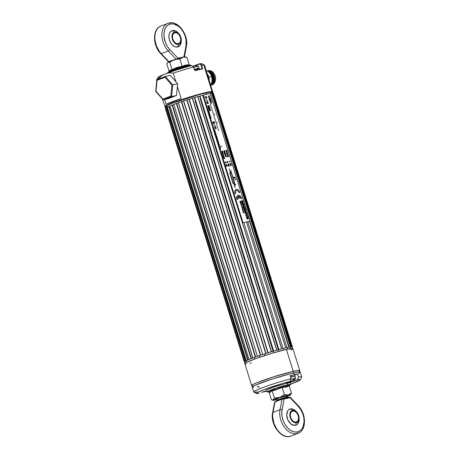 <?xml version="1.0" encoding="UTF-8"?>
<svg xmlns="http://www.w3.org/2000/svg" width="459" height="459" viewBox="0 0 459 459"><rect width="100%" height="100%" fill="white"/><g stroke="black" fill="none" stroke-linecap="round" stroke-linejoin="round"><path stroke-width="0.69" d="M213.2 93.613L212.712 92.041A24.901 1.825 162.7 0 0 206.24 92.775A24.901 1.825 162.7 0 0 179.911 100.475A24.901 1.825 162.7 0 0 165.16 106.849L165.653 108.427A24.901 1.825 -17.3 0 1 165.756 108.163A24.901 1.825 162.7 0 0 165.722 108.209L244.699 361.772L244.417 361.876L165.441 108.313L165.722 108.209L244.699 361.772A24.901 1.825 -17.3 0 1 244.922 361.549L244.922 361.543A24.901 1.825 162.7 0 0 244.699 361.772L244.406 361.881L165.429 108.318A25.188 1.847 162.7 0 0 165.378 108.513L244.354 362.076A25.188 1.847 -17.3 0 1 244.406 361.881A25.188 1.847 162.7 0 0 244.395 362.14A25.188 1.847 -17.3 0 1 244.354 362.076M244.71 361.594L244.71 361.594A25.188 1.847 -17.3 0 1 245.427 361.124L166.451 107.561L166.795 107.44L245.772 361.004A24.901 1.825 -17.3 0 1 246.414 360.665L246.414 360.665A24.901 1.825 162.7 0 0 245.772 361.004L245.445 361.118L166.468 107.555L245.427 361.124L166.451 107.561A25.188 1.847 162.7 0 0 165.716 108.037L244.693 361.6L165.716 108.037A25.188 1.847 162.7 0 1 166.451 107.561L166.795 107.44L245.772 361.004L245.427 361.124A25.188 1.847 162.7 0 0 244.693 361.6M246.276 360.682L246.265 360.682A25.188 1.847 -17.3 0 1 247.682 360.017L168.717 106.454L169.073 106.333L248.049 359.896A24.901 1.825 -17.3 0 1 249.088 359.449L249.088 359.449A24.901 1.825 162.7 0 0 248.049 359.896L247.694 360.017L168.705 106.454L247.682 360.017L168.705 106.454A25.188 1.847 162.7 0 0 167.288 107.119L246.276 360.682M203.211 95.197L202.706 95.323A24.901 1.825 -17.3 0 1 203.211 95.197A24.901 1.825 162.7 0 0 202.763 95.311L281.625 348.892L202.7 95.3A25.188 1.847 162.7 0 0 199.963 96.023L278.94 349.586L278.59 349.706L199.613 96.143A24.901 1.825 162.7 0 0 197.881 96.62L276.691 350.217L197.731 96.637A25.188 1.847 162.7 0 0 194.714 97.497L273.69 351.066L273.38 351.175L194.404 97.612A24.901 1.825 162.7 0 0 192.55 98.163L271.298 351.772L192.327 98.203A25.188 1.847 162.7 0 0 189.183 99.167L267.907 352.828L188.93 99.264A24.901 1.825 162.7 0 0 187.048 99.855L266.025 353.419L265.738 353.487L186.761 99.924A25.188 1.847 162.7 0 0 183.663 100.928L262.651 354.497L183.48 101.014A24.901 1.825 162.7 0 0 181.678 101.617L260.655 355.18L260.322 355.266L181.345 101.703A25.188 1.847 162.7 0 0 178.453 102.701L257.465 356.264L178.35 102.759A24.901 1.825 162.7 0 0 176.721 103.344L255.697 356.901L255.336 357.01L176.354 103.447A25.188 1.847 162.7 0 0 173.829 104.382L252.88 357.934L173.812 104.417A24.901 1.825 162.7 0 0 172.446 104.945L251.423 358.508L251.05 358.622L172.068 105.059A25.188 1.847 162.7 0 0 170.042 105.88L249.019 359.443A25.188 1.847 -17.3 0 1 251.044 358.622L172.079 105.059L172.446 104.945L251.423 358.508A24.901 1.825 -17.3 0 1 252.789 357.98L173.835 104.405A24.901 1.825 -17.3 0 0 172.085 105.082M288.849 347.279L249.593 221.249L288.849 347.279L285.71 347.916A24.901 1.825 -17.3 0 1 288.849 347.279L289.204 347.176L249.954 221.169L289.204 347.176L288.849 347.279M224.709 154.109L225.593 154.499L225.002 155.085L225.719 154.861L225.535 153.926L224.698 154.115L225.467 154.281L225.467 154.752M225.489 156.347L226.138 155.831L225.822 155.24L225.857 155.991L225.277 155.268L225.415 156.41L226.052 156.192M240.47 202.671L240.579 203.039L240.453 202.666M240.522 203.239L240.929 202.855L240.355 202.545L240.464 203.28L240.889 203.13M242.966 210.675L243 211.421L243.413 211.278L242.966 210.675M246.477 221.949L285.71 347.916L246.477 221.949M292.228 347.343L292.4 347.285A25.188 1.847 162.7 0 0 292.412 347.033A25.188 1.847 -17.3 0 1 292.452 347.09A25.188 1.847 -17.3 0 1 292.4 347.285L292.199 347.354M292.452 347.09L213.475 93.533A25.188 1.847 162.7 0 0 213.441 93.47L292.412 347.033L213.424 93.47L292.412 347.033L292.125 347.102A24.901 1.825 162.7 0 0 291.913 347.015L291.913 347.015A24.901 1.825 -17.3 0 1 292.125 347.102L213.171 93.538M211.656 93.458A24.901 1.825 162.7 0 1 212.115 93.424L291.092 346.987A24.901 1.825 162.7 0 0 290.455 347.038L290.455 347.038A24.901 1.825 -17.3 0 1 291.092 346.987L291.431 346.895A25.188 1.847 162.7 0 1 292.142 346.918L213.165 93.355A25.188 1.847 162.7 0 0 212.454 93.332L291.431 346.895A25.188 1.847 -17.3 0 1 292.142 346.918L213.165 93.355A25.188 1.847 162.7 0 0 212.454 93.332L291.419 346.901L212.454 93.332L291.419 346.901L291.092 346.987L212.115 93.424L212.442 93.338L212.115 93.424A24.901 1.825 162.7 0 0 211.656 93.458A24.901 1.825 -17.3 0 1 212.465 93.412M290.455 347.038L211.639 93.401A25.188 1.847 162.7 0 0 210.337 93.59A25.188 1.847 162.7 0 1 211.639 93.401L290.616 346.964A25.188 1.847 162.7 0 0 289.216 347.17A25.188 1.847 -17.3 0 1 290.616 346.964L290.461 347.027M249.971 221.163L289.204 347.176L249.971 221.163M202.689 95.329L281.734 348.874A24.901 1.825 -17.3 0 1 285.71 347.916L281.625 348.897L202.7 95.3A25.188 1.847 162.7 0 0 199.963 96.023L278.94 349.586A25.188 1.847 -17.3 0 1 281.677 348.863A25.188 1.847 162.7 0 0 278.94 349.586L199.958 96.023L278.934 349.586L278.59 349.706L199.613 96.143L199.958 96.023L199.613 96.143A24.901 1.825 162.7 0 0 197.881 96.62L276.857 350.183A24.901 1.825 -17.3 0 1 278.59 349.706A24.901 1.825 162.7 0 0 276.857 350.183L197.737 96.654A25.188 1.847 162.7 0 0 194.714 97.497L273.69 351.06A25.188 1.847 -17.3 0 1 276.708 350.2A25.188 1.847 162.7 0 0 273.69 351.06L194.714 97.503L273.69 351.066L273.38 351.175L194.404 97.612L194.714 97.503L194.404 97.612A24.901 1.825 162.7 0 0 192.55 98.163L271.527 351.726A24.901 1.825 -17.3 0 1 273.38 351.175A24.901 1.825 162.7 0 0 271.527 351.726L192.327 98.203A25.188 1.847 162.7 0 0 189.183 99.167L268.159 352.73A25.188 1.847 -17.3 0 1 271.303 351.766L271.303 351.766A25.188 1.847 162.7 0 0 268.159 352.73L188.93 99.264A24.901 1.825 162.7 0 0 187.048 99.855L266.025 353.419A24.901 1.825 -17.3 0 1 267.907 352.828A24.901 1.825 162.7 0 0 266.025 353.419L265.738 353.487L186.761 99.924L187.048 99.855L186.761 99.924L265.738 353.487L186.761 99.924A25.188 1.847 162.7 0 0 183.663 100.928L262.64 354.491A25.188 1.847 -17.3 0 1 265.738 353.487L265.738 353.487A25.188 1.847 162.7 0 0 262.64 354.491L183.669 100.94A24.901 1.825 -17.3 0 0 181.351 101.726M194.719 97.52A24.901 1.825 -17.3 0 0 192.332 98.226L192.321 98.209M260.655 355.18A24.901 1.825 -17.3 0 1 262.456 354.577A24.901 1.825 162.7 0 0 260.655 355.18L260.322 355.266L181.339 101.703L181.678 101.617L260.655 355.18M183.675 100.934L183.48 101.014A24.901 1.825 162.7 0 0 181.678 101.617L181.345 101.703L260.322 355.266L181.339 101.703A25.188 1.847 162.7 0 0 178.453 102.701L257.43 356.264A25.188 1.847 -17.3 0 1 260.316 355.266L260.316 355.266A25.188 1.847 162.7 0 0 257.43 356.264L178.459 102.718A24.901 1.825 -17.3 0 0 176.371 103.47M255.697 356.901A24.901 1.825 -17.3 0 1 257.327 356.322A24.901 1.825 162.7 0 0 255.697 356.901L255.336 357.01L176.359 103.447L176.721 103.344L255.697 356.901M178.476 102.707L178.35 102.759A24.901 1.825 162.7 0 0 176.721 103.344L176.354 103.447L255.336 357.01L176.354 103.447A25.188 1.847 162.7 0 0 173.829 104.382L252.806 357.945A25.188 1.847 -17.3 0 1 255.33 357.01A25.188 1.847 162.7 0 0 252.806 357.945L252.789 357.98A24.901 1.825 162.7 0 0 251.423 358.508L251.044 358.622L172.068 105.059L251.044 358.622A25.188 1.847 162.7 0 0 249.019 359.443L170.042 105.88A25.188 1.847 162.7 0 1 172.068 105.059L172.446 104.945A24.901 1.825 162.7 0 1 173.812 104.417L173.875 104.388M170.054 105.914A24.901 1.825 162.7 0 0 169.073 106.333L248.049 359.896L247.682 360.017A25.188 1.847 162.7 0 0 246.265 360.682L167.288 107.119A25.188 1.847 162.7 0 1 168.705 106.454L169.073 106.333A24.901 1.825 162.7 0 1 170.054 105.914A24.901 1.825 -17.3 0 0 168.728 106.488M167.305 107.171A24.901 1.825 162.7 0 0 166.795 107.44A24.901 1.825 162.7 0 1 167.305 107.171A24.901 1.825 -17.3 0 0 166.485 107.618M165.756 108.163A24.901 1.825 162.7 0 0 165.722 108.209L165.429 108.318A25.188 1.847 162.7 0 0 165.418 108.576M292.67 348.754L292.176 347.176A24.901 1.825 162.7 0 0 290.054 347.09L290.53 348.616L290.054 347.09A24.901 1.825 162.7 0 0 263.105 354.365A24.901 1.825 162.7 0 0 244.63 361.99L245.117 363.562M212.66 91.966L206.24 92.775L206.728 94.347L206.24 92.775L196.509 95.288L172.624 103.103L200.199 94.273L211.96 91.84L210.526 93.561M186.773 99.947A24.901 1.825 -17.3 0 1 189.188 99.184M197.743 96.66A24.901 1.825 -17.3 0 1 199.963 96.046M292.894 348.599L286.399 349.414A25.188 1.847 162.7 0 0 259.765 357.2A25.188 1.847 162.7 0 0 244.842 363.648L251.675 385.583A25.188 1.847 -17.3 0 1 266.593 379.128A25.188 1.847 -17.3 0 1 293.232 371.342L286.399 349.414L271.957 353.292L256.128 358.479L246.087 362.604L244.894 363.723L246.408 363.809M252.031 385.761A25.188 1.847 -17.3 0 1 251.675 385.583M249.857 363.235L251.389 362.903M290.84 350.16L292.756 349.018M299.773 370.597L292.945 348.668A25.188 1.847 162.7 0 0 286.399 349.414L293.232 371.342A25.188 1.847 -17.3 0 1 299.773 370.597A25.188 1.847 -17.3 0 1 299.584 370.952L299.727 370.528L298.941 370.396L293.232 371.342L274.075 376.673L256.128 383.036L252.278 384.917L251.681 385.48L252.507 385.784M299.17 371.262L299.584 370.947M167.822 106.861L166.083 105.995L172.624 103.103L172.01 101.778A25.188 1.847 162.7 0 0 166.083 104.319L181.139 98.519L177.375 86.441L181.139 98.519A25.188 1.847 162.7 0 0 172.01 101.778L172.349 102.873A25.188 1.847 -17.3 0 1 198.133 94.514A25.188 1.847 -17.3 0 1 212.901 91.68L207.554 92.161L194.037 95.679L172.349 102.873L172.624 103.103L165.756 106.195L165.211 106.924L166.703 107.004M173.238 73.159L175.935 81.811L173.238 73.159A25.188 1.847 -17.3 0 1 193.589 67.071A25.188 1.847 162.7 0 0 173.238 73.159L170.398 72.866L173.238 73.159M194.57 70.227L193.589 67.071L194.57 70.227L195.218 70.652L194.57 70.227M212.758 92.19L204.662 65.23A25.188 1.847 162.7 0 0 201.599 65.276L202.465 69.022A25.188 1.847 162.7 0 0 195.218 70.652A25.188 1.847 -17.3 0 1 202.465 69.022L202.144 68.833A24.901 1.825 162.7 0 0 195.052 70.428M211.926 91.266L204.031 65.907A25.188 1.847 -17.3 0 0 204.559 65.115A25.188 1.847 -17.3 0 0 201.599 65.276L202.58 68.425L200.749 69.097L202.58 68.425L202.465 69.022L194.977 70.445L202.184 68.827M159.284 77.669L158.051 77.301L159.462 76.372L167.598 73.033A23.03 1.687 162.7 0 1 191.455 65.597L193.618 66.836L191.455 65.597L176.308 70.055L162.549 74.978L158.189 78.959A25.188 1.847 162.7 0 0 157.162 79.545A25.188 1.847 -17.3 0 1 158.189 78.959L162.549 74.978A23.03 1.687 162.7 0 0 158.005 77.376L156.588 80.061A25.188 1.847 -17.3 0 1 156.812 79.809A25.188 1.847 162.7 0 0 156.559 80.21L156.72 80.727M201.088 64.616L201.926 63.973L201.69 63.658L199.344 63.853M196.039 65.098L196.934 64.765A6.047 0.442 -17.3 0 1 192.694 66.199M167.598 73.033L170.398 72.866L167.598 73.033M166.083 104.319L164.592 99.523L166.083 104.319M196.831 65.08L197.06 65.809L196.917 64.771L199.372 63.904L201.065 65.063L202.172 68.81L201.065 65.063L201.484 65.258L199.533 64.036L196.831 65.08A5.76 0.419 162.7 0 1 195.178 65.677M193.675 67.014L194.668 70.353M194.599 70.216L193.618 67.066M194.61 70.25L194.995 70.439L194.696 70.204M210.629 93.51L212.523 92.385M172.349 102.873L167.237 105.013L164.798 106.66A25.188 1.847 -17.3 0 1 172.349 102.873M199.355 63.83L196.917 64.765L199.361 63.824M204.559 65.115L201.862 63.715A23.03 1.687 162.7 0 0 199.378 63.824M210.715 85.219L211.656 85.007A7.338 5.439 -102.6 0 0 212.23 84.835L211.283 85.041A7.338 5.439 77.4 0 1 210.876 85.179L212.236 84.525L213.751 82.775L214.56 80.302L214.537 77.491L213.687 74.76L212.138 72.533L210.13 71.151L207.623 70.864A7.338 5.439 77.4 0 1 214.342 76.555A7.338 5.439 77.4 0 1 211.283 85.041L212.23 84.835A7.338 5.439 -102.6 0 0 215.265 76.263A7.338 5.439 -102.6 0 0 208.443 70.68L207.502 70.893M207.875 70.852L211.077 70.938L213.085 72.321L214.628 74.547L215.478 77.278L215.501 80.09L214.697 82.563L213.183 84.313L211.192 85.081M211.559 76.584A8.635 6.403 -102.6 0 0 206.326 70.577A8.635 6.403 77.4 0 1 211.559 76.584A8.635 6.403 77.4 0 1 210.767 84.817A8.635 6.403 -102.6 0 0 211.559 76.584L208.828 77.198L211.559 76.584M207.348 71.013A7.487 5.548 77.4 0 1 212.81 76.423L212.236 76.584A7.195 5.336 -102.6 0 0 208.598 71.879A7.195 5.336 77.4 0 1 212.236 76.584L212.689 76.458A7.447 5.519 -102.6 0 0 207.52 71.111A7.447 5.519 77.4 0 1 212.689 76.458L212.81 76.423A7.487 5.548 -102.6 0 0 208.656 71.357M210.956 85.122A7.487 5.548 77.4 0 1 210.87 85.167A7.487 5.548 -102.6 0 0 213.378 76.297A7.487 5.548 77.4 0 1 210.956 85.122L211.794 84.645A7.195 5.336 -102.6 0 0 214.118 76.16L213.378 76.297A7.487 5.548 -102.6 0 0 207.078 70.875A7.487 5.548 77.4 0 1 207.761 70.875A7.487 5.548 77.4 0 1 213.378 76.297L214.118 76.16A7.195 5.336 -102.6 0 0 208.719 70.944L207.761 70.875M210.526 85.167A7.487 5.548 -102.6 0 0 212.81 76.423A7.487 5.548 77.4 0 1 210.813 84.978M212.689 76.458A7.447 5.519 77.4 0 1 210.79 84.898A7.447 5.519 -102.6 0 0 212.689 76.458M212.236 76.584A7.195 5.336 77.4 0 1 211.283 83.854A7.195 5.336 -102.6 0 0 212.236 76.584M209.178 79.734L209.241 79.074A12.955 9.599 -102.6 0 0 207.801 74.45L208.684 76.699L209.178 79.734M168.023 98.754L176.526 95.478L171.609 96.579L176.526 95.478L177.633 83.75L172.716 84.852L171.609 96.579L163.106 99.855L168.023 98.754L163.106 99.855L155.71 91.404L163.106 99.855L162.911 99.121L156.02 91.243L155.71 91.404L156.823 79.677L157.053 80.314L164.976 77.261L165.326 76.401L156.823 79.677L155.71 91.404L156.02 91.243L157.053 80.314L164.976 77.261L171.867 85.139L172.716 84.852L165.326 76.401L164.976 77.261L171.867 85.139L170.834 96.069L162.911 99.121L163.106 99.855L171.609 96.579L170.834 96.069L171.609 96.579L172.716 84.852L171.867 85.139L170.834 96.069L162.911 99.121L156.02 91.243L156.823 79.677L165.326 76.401L170.237 75.299L165.326 76.401L172.716 84.852L177.633 83.75L170.237 75.299M174.236 96.189L168.218 98.45M280.839 387.344L282.078 386.685L285.951 386.398L287.409 384.871A12.295 0.901 162.7 0 0 273.329 389.048A12.295 0.901 162.7 0 0 267.419 391.917L268.331 391.005L274.998 388.469L287.409 384.871A0.889 0.66 -102.6 0 0 286.686 383.305A0.889 0.66 77.4 0 1 287.409 384.871L290.415 384.757A12.295 0.901 162.7 0 0 287.409 384.871L285.951 386.398L289.526 385.015L289.216 385.87L282.142 387.459L272.101 390.758L271.521 390.161L276.972 388.962L280.839 387.344M268.498 391.963L270.156 391.59L271.516 390.156C275.262 389.708 278.785 388.555 282.078 386.685L282.142 387.459L282.078 386.69L285.951 386.398L289.526 385.015L289.199 385.468M274.327 400.116L275.262 399.99A9.358 0.683 -17.3 0 1 272.887 400.317A9.358 0.683 -17.3 0 1 273.208 399.927L279.709 397.425L288.269 394.981A9.358 0.683 -17.3 0 1 290.679 394.774A9.358 0.683 -17.3 0 1 290.323 395.038L291.465 393.088L288.269 394.981L284.385 394.677L279.709 397.425L274.344 397.976L273.208 399.927A9.358 0.683 -17.3 0 1 279.709 397.425A9.358 0.683 -17.3 0 1 288.269 394.981L284.385 394.677L282.142 387.459L274.717 390.282L272.101 390.758L271.521 390.161C270.735 391.452 269.697 392.055 268.4 391.957L268.871 391.957M270.317 391.458L267.419 391.917C266.484 391.877 266.168 391.338 266.484 390.299C265.841 390.156 268.561 388.985 274.66 386.788L286.755 383.288C291.901 382.232 290.025 383.179 290.886 383.46L290.415 384.757L289.187 385.675M276.146 399.709L275.262 399.99A9.358 0.683 -17.3 0 0 276.427 399.714L272.835 400.231L274.344 397.976L272.101 390.758L274.344 397.976L279.709 397.425L284.385 394.677L282.142 387.459L285.825 387.138L289.216 385.87L289.233 385.422M290.989 394.298L291.465 393.088L289.216 385.87L291.465 393.088L288.269 394.981L290.461 394.625L289.922 395.182L290.323 395.038A9.358 0.683 -17.3 0 1 287.42 396.289M288.499 394.797L289.004 395.038L288.499 394.797M271.883 399.927L271.384 399.686L269.135 392.474L271.384 399.686L272.353 400.064M273.208 399.927L272.801 400.07L273.208 399.927M272.382 399.944L273.363 400.093M290.685 394.74L286.995 396.45M287.259 395.796L280.851 397.333L276.341 399.238M277.104 399.164L277.764 399.026M272.101 390.758L269.984 392.393L269.135 392.474L268.647 392.003L269.135 392.474L272.101 390.758M287.288 386.771L286.852 386.822M279.175 400.099L277.775 400.495M280.317 399.686L279.72 399.887M277.397 400.5L276.863 400.46A5.76 0.419 -17.3 0 1 276.645 400.414A5.76 0.419 -17.3 0 1 276.794 400.259L278.114 400.116A0.717 0.534 -100.7 0 1 278.102 400.569L277.219 400.879A0.717 0.62 87 0 0 277.391 400.191L281.206 398.561A5.76 0.419 -17.3 0 1 283.972 397.724L286.204 397.345L285.768 395.945L286.204 397.345L287.432 396.943A5.76 0.419 -17.3 0 1 287.644 396.989A5.76 0.419 -17.3 0 1 287.5 397.15L287.03 397.632M278.929 399.8L279.852 399.244L279.99 399.812L279.015 400.219A0.717 0.413 60.4 0 0 278.929 399.8M292.503 410.369A10.798 8.004 -102.6 0 0 290.358 408.894A8.635 5.766 68.9 0 0 287.265 418.384A8.635 5.766 68.9 0 0 295.481 425.338A10.798 8.004 -102.6 0 0 296.342 422.705A6.478 4.32 -111.1 0 1 290.18 417.489A6.478 4.32 -111.1 0 1 292.503 410.369L291.023 411.207L290.065 412.853L289.767 415.056L290.18 417.489L291.236 419.778L292.779 421.574L294.575 422.601L296.342 422.705L297.822 421.873L298.78 420.226L299.079 418.017L298.666 415.584L297.61 413.301L296.066 411.505L294.271 410.478L292.503 410.369A6.478 4.32 -111.1 0 1 298.666 415.584A6.478 4.32 -111.1 0 1 296.342 422.705A10.798 8.004 77.4 0 1 295.481 425.338A8.635 5.766 68.9 0 0 298.838 421.695C299.905 416.715 298.367 412.733 294.236 409.755A8.635 5.766 68.9 0 0 290.358 408.894A10.798 8.004 77.4 0 1 292.503 410.369M292.716 411.057L292.01 411.327L292.716 411.057A5.76 3.844 -111.1 0 1 298.103 415.424A5.76 3.844 -111.1 0 1 296.491 421.913A5.76 3.844 -111.1 0 1 296.13 422.022A5.76 3.844 -111.1 0 1 290.742 417.656A5.76 3.844 -111.1 0 1 292.354 411.166A5.76 3.844 -111.1 0 1 292.716 411.057L294.288 411.149L295.883 412.062L297.254 413.657L298.195 415.693L298.562 417.856L298.298 419.819L297.443 421.282L296.13 422.022L294.558 421.93L292.962 421.012L291.591 419.417L290.65 417.386L290.283 415.223L290.547 413.261L291.402 411.798L292.716 411.057M298.23 406.278A16.983 11.337 -111.1 0 0 297.702 405.699A1.44 0.562 136.5 0 1 298.258 405.71A1.44 0.562 136.5 0 1 298.212 406.313A15.543 10.373 -111.1 0 1 304.093 421.626A15.543 10.373 -111.1 0 1 297.53 431.919A1.44 1.067 77.4 0 1 296.962 433.675A16.983 11.337 -111.1 0 1 284.178 426.91A16.983 11.337 -111.1 0 1 280.024 409.669A16.983 11.337 68.9 0 0 284.178 426.91A16.983 11.337 68.9 0 0 296.962 433.675A1.44 1.067 -102.6 0 0 297.53 431.919A15.543 10.373 -111.1 0 1 285.837 425.728A15.543 10.373 -111.1 0 1 282.033 409.944A1.44 0.729 -169.2 0 0 280.024 409.669A1.44 0.729 10.8 0 1 282.033 409.944L284.127 399.003A0.717 0.534 -102.6 0 0 283.415 398.51L282.319 398.837A0.717 0.482 68.9 0 0 282.033 399.187L284.127 399.003L282.033 399.187L280.024 409.669L273.019 412.366A16.983 11.337 68.9 0 0 277.655 430.255A16.983 11.337 68.9 0 0 291.029 436.05C281.642 440.192 269.886 424.38 272.617 412.756A1.44 0.729 10.8 0 1 273.019 412.366A1.44 0.729 -169.2 0 0 272.612 412.761L274.643 402.176L275.274 401.545A0.717 0.482 -111.1 0 1 275.32 401.533A0.717 0.482 68.9 0 0 275.027 401.883A0.717 0.482 -111.1 0 1 275.274 401.545L276.444 401.091M298.258 405.71L290.317 397.339L290.019 397.678L298.212 406.313L290.019 397.678L284.127 399.003L281.786 411.838L281.946 415.883L282.945 420.025L284.706 423.944L287.104 427.34L289.945 429.951L293.014 431.575L296.078 432.091L298.901 431.46L301.259 429.727L302.986 427.025L304.093 421.626L303.772 417.535L302.613 413.416L300.714 409.571L298.212 406.313A1.44 0.562 -43.5 0 0 298.258 405.71C306.377 413.72 306.778 430.393 298.029 433.353A16.983 11.337 -111.1 0 1 296.962 433.675A16.983 11.337 68.9 0 0 298.241 433.267M291.236 435.964A16.983 11.337 -111.1 0 1 277.752 430.387A16.983 11.337 -111.1 0 1 273.019 412.366L274.729 402.05M275.125 402.468L275.027 401.883L277.144 401.068A0.717 0.482 -111.1 0 1 277.219 400.879L276.421 401.103M276.834 429.194L273.943 423.496L272.755 417.3M298.849 421.643L297.455 424.231L296.537 424.936L294.328 425.43L290.731 423.829L287.873 419.968L286.714 415.143L287.65 410.983L288.39 410.007L290.358 408.894L292.722 409.032L294.282 409.784M295.108 410.403L296.204 411.494M299.13 419.09L299.05 420.628M276.335 401.143L275.32 401.533L276.335 401.143M279.99 399.812A0.717 0.482 68.9 0 0 279.915 400.001L282.033 399.187L280.024 409.669L273.019 412.366L275.027 401.883L282.033 399.187A0.717 0.482 -111.1 0 1 282.319 398.837L283.415 398.51A0.717 0.534 77.4 0 1 284.127 399.003L290.019 397.678A0.717 0.534 -102.6 0 0 289.308 397.184L283.53 398.481M282.233 398.865L280.128 399.737M285.016 398.148L284.414 398.286M289.858 397.431L290.019 397.678A0.717 0.534 77.4 0 0 289.308 397.184L287.942 397.494M170.214 70.715L171.913 70.365L169.922 70.915L167.908 72.424A12.295 0.901 -17.3 0 1 176.124 69.143A12.295 0.901 -17.3 0 1 188.006 65.723L186.01 65.528L182.475 66.894L178.373 67.691L171.918 70.365C175.229 68.5 178.746 67.341 182.475 66.894L186.01 65.528L188.006 65.723L167.908 72.424L167.397 73.113M168.344 72.763A12.295 0.901 -17.3 0 1 167.908 72.424M188.655 66.348A0.889 0.66 -102.6 0 0 188.006 65.723A0.889 0.66 77.4 0 1 188.655 66.348M173.238 60.135L174.5 59.636A9.358 0.683 162.7 0 0 168 62.143L169.819 62.384L173.238 60.135L169.819 62.384L168 62.143L167.076 63.434L166.858 64.094L169.107 71.306L172.068 69.596L172.027 70.216L172.068 69.596L182.108 66.297L182.378 66.813L182.108 66.297L189.188 64.708L189.67 65.178L189.188 64.708L186.939 57.495L186.434 57.255L185.958 57.117L186.939 57.495L189.188 64.708L185.499 65.035L182.108 66.297L179.859 59.085L175.82 59.286L173.238 60.135M185.516 57.111L185.115 57.255L185.516 57.111M185.941 57.237L186.939 57.495L185.941 57.237M183.99 57.065L184.948 57.088L183.99 57.065M185.115 57.255L185.447 56.87A9.358 0.683 162.7 0 0 183.061 57.191L179.859 59.085L182.108 66.297L176.939 67.473L172.068 69.596L169.819 62.384L172.068 69.596L170.438 69.98L169.107 71.306L166.858 64.094L167.621 62.458M191.822 65.648L190.904 65.264L188.006 65.723A12.295 0.901 -17.3 0 1 190.904 65.264L189.894 65.224M186.956 65.356L189.923 65.224L186.956 65.356M172.056 70.147L171.305 70.37M178.505 59.033L179.859 59.085L183.061 57.191A9.358 0.683 162.7 0 0 174.5 59.636L178.505 59.033M186.417 57.243L184.908 56.853L181.248 57.633L168 62.143A9.358 0.683 162.7 0 0 167.644 62.407L167.472 62.654M171.54 61.07L172.079 60.829M167.34 62.872L167.644 62.435M174.873 32.715A5.76 3.844 -111.1 0 1 180.267 37.081A5.76 3.844 -111.1 0 1 178.654 43.571A5.76 3.844 -111.1 0 1 178.287 43.68L176.715 43.582L175.12 42.67L173.749 41.075L172.808 39.044L172.446 36.881L172.704 34.918L173.559 33.455L174.873 32.715L176.445 32.807L178.04 33.719L179.412 35.314L180.353 37.351L180.72 39.514L180.456 41.476L179.601 42.939L178.287 43.68A5.76 3.844 -111.1 0 1 172.9 39.313A5.76 3.844 -111.1 0 1 174.512 32.824A5.76 3.844 -111.1 0 1 174.873 32.715L174.168 32.985L174.873 32.715M181.007 43.301L179.612 45.883L177.644 46.996A10.798 8.004 -102.6 0 0 178.505 44.362A10.798 8.004 77.4 0 1 177.644 46.996A8.635 5.766 68.9 0 0 180.995 43.347C182.062 38.367 180.53 34.391 176.394 31.413A8.635 5.766 68.9 0 0 172.521 30.552A10.798 8.004 77.4 0 1 174.661 32.027A6.478 4.32 -111.1 0 1 180.823 37.242A6.478 4.32 -111.1 0 1 178.505 44.362A6.478 4.32 -111.1 0 1 172.337 39.147A6.478 4.32 -111.1 0 1 174.661 32.027A10.798 8.004 -102.6 0 0 172.521 30.552L174.879 30.69L176.44 31.441M168.683 62.022L160.742 53.651C152.623 45.636 152.222 28.969 160.971 26.008A16.983 11.337 68.9 0 0 154.867 37.701A16.983 11.337 68.9 0 0 161.298 53.663A1.44 0.562 136.5 0 1 160.742 53.651A1.44 0.562 -43.5 0 0 161.298 53.663L168.918 61.69L161.298 53.663L168.298 50.96A16.983 11.337 -111.1 0 1 161.866 35.004A16.983 11.337 -111.1 0 1 167.971 23.311A16.983 11.337 -111.1 0 1 169.044 22.984A16.983 11.337 68.9 0 0 167.764 23.398A16.983 11.337 68.9 0 0 161.872 35.165A16.983 11.337 68.9 0 0 168.298 50.96A1.44 0.562 -43.5 0 0 169.79 49.578A15.543 10.373 -111.1 0 1 163.909 34.264A15.543 10.373 -111.1 0 1 170.473 23.971A1.44 1.067 -102.6 0 0 169.164 22.95A1.44 1.067 -102.6 0 0 169.044 22.984A1.44 1.067 77.4 0 1 169.164 22.95A1.44 1.067 77.4 0 1 170.473 23.971A15.543 10.373 -111.1 0 1 182.166 30.162A15.543 10.373 -111.1 0 1 185.97 45.946A1.44 0.729 10.8 0 1 186.388 46.6A1.44 0.729 10.8 0 1 185.981 46.996M160.971 26.008L169.153 22.95C178.459 20.391 188.936 35.567 186.383 46.6A1.44 0.729 -169.2 0 0 185.97 45.946L183.875 56.887L184.22 56.996M176.595 59.033L177.983 58.213L169.79 49.578A1.44 0.562 136.5 0 1 168.298 50.96L161.298 53.663A16.983 11.337 -111.1 0 1 154.867 37.862A16.983 11.337 -111.1 0 1 160.759 26.094M168.298 50.96L176.055 59.136L168.298 50.96M169.79 49.578L177.983 58.213L183.875 56.887L185.97 45.946L186.061 40.008L185.057 35.865L183.296 31.946L180.898 28.55L178.058 25.939L173.439 23.914L170.473 23.971L167.856 25.165L166.743 26.163L165.022 28.865L164.07 32.325L163.966 36.284L165.389 42.475L167.288 46.319L169.79 49.578M177.272 32.061L178.362 33.151M181.288 40.748L181.207 42.285M177.644 46.996L175.281 46.858L172.894 45.487L170.834 43.094L169.423 40.042L168.872 36.8L169.268 33.857L170.547 31.66L172.521 30.552A8.635 5.766 68.9 0 0 169.423 40.042A8.635 5.766 68.9 0 0 177.644 46.996M178.505 44.362L179.98 43.53L180.938 41.884L181.236 39.675L180.823 37.242L179.767 34.953L178.224 33.163L176.428 32.136L174.661 32.027L173.181 32.864L172.223 34.505L171.924 36.714L172.337 39.147L173.399 41.436L174.942 43.232L176.732 44.259L178.505 44.362M159.474 51.506L156.387 45.946L154.964 39.755M193.48 65.998L193.147 66.102A8.142 6.478 70.5 0 0 192.791 66.268A8.142 6.478 70.5 0 1 193.147 66.102L193.497 65.998A8.142 7.505 -102.5 0 1 194.186 65.895A8.142 7.505 -102.5 0 0 193.497 65.998M199.068 68.265L198.426 66.211A5.038 0.367 162.7 0 0 193.784 67.266A5.038 0.367 -17.3 0 1 198.391 66.182A5.038 0.367 -17.3 0 1 197.508 66.727M263.782 391.808L263.822 391.791A8.21 7.705 -118.8 0 1 263.145 391.808A8.21 7.705 61.2 0 0 263.822 391.791L263.782 391.808M263.15 391.906A8.142 6.174 -99.3 0 0 263.718 391.825A8.142 6.174 -99.3 0 1 263.15 391.906L263.15 391.906M264.16 391.808L263.977 391.843A8.142 7.654 -113.1 0 1 263.265 391.911L263.047 391.917M264.321 391.682A8.142 1.463 -106 0 1 264.212 391.797L264.126 391.475L264.212 391.797A8.142 1.463 -106 0 0 264.321 391.682L264.321 391.682M265.767 391.343L265.445 391.447A8.142 6.214 74.6 0 1 264.866 391.527L264.866 391.527A8.142 6.214 74.6 0 0 265.445 391.447L265.681 390.988L265.784 391.332A8.142 7.654 -113.1 0 0 266.289 391.097A8.142 7.654 -113.1 0 1 265.784 391.332M264.189 391.458A8.142 7.614 55.6 0 0 264.803 391.389L264.803 391.389A8.142 7.614 55.6 0 1 264.189 391.458M265.147 391.28A8.142 6.174 -99.3 0 0 265.543 391.028A8.142 6.174 -99.3 0 1 265.147 391.28M265.348 391.16L265.445 391.447L265.348 391.16M263.891 391.556L264.212 391.797M292.463 380.907L292.4 381.01A8.142 7.596 -112.7 0 1 291.763 381.32L291.654 380.953L291.763 381.32A8.142 7.596 -112.7 0 0 292.4 381.01L292.635 380.855A8.142 7.556 56.6 0 0 293.272 380.545L293.376 380.557A8.142 6.323 74.7 0 1 292.871 380.884L292.871 380.884A8.142 6.323 74.7 0 0 293.376 380.557L293.272 380.545A8.142 7.556 56.6 0 1 292.635 380.855L292.412 380.907A8.142 1.257 70 0 1 292.24 380.769A8.142 1.257 70 0 0 292.412 380.907M291.184 381.245A8.142 6.277 -99 0 0 291.695 380.918A8.142 6.277 -99 0 1 291.184 381.245L291.184 381.245M290.386 380.477A8.21 1.291 72 0 0 291.023 381.314L291.023 381.314A8.21 1.291 -108 0 1 290.386 380.477M292.704 380.827L295.642 378.405A5.038 0.367 162.7 0 0 290.719 379.518A5.038 0.367 -17.3 0 1 295.653 378.365A5.038 0.367 -17.3 0 1 293.135 379.49M290.197 381.779A8.142 1.297 -105.9 0 0 290.289 381.67L290.834 381.521A8.142 6.323 74.7 0 0 291.419 381.435L291.419 381.435A8.142 6.323 74.7 0 1 290.834 381.521L290.289 381.67A8.142 1.297 -105.9 0 1 290.197 381.779L290.099 381.429L289.968 381.825A8.142 7.596 -112.7 0 1 289.262 381.894L289.153 381.882A8.142 6.277 -99 0 0 289.732 381.796L289.841 381.762M295.653 378.365L295.011 376.311A5.038 0.367 162.7 0 0 290.536 377.321M290.145 381.796L289.864 381.475L289.968 381.825A8.142 7.596 -112.7 0 1 289.262 381.894L289.153 381.882A8.142 6.277 -99 0 0 289.732 381.796M289.795 381.504L289.853 381.733A8.142 1.297 -105.9 0 1 289.692 381.595L290.128 381.429A8.142 7.556 56.6 0 0 290.84 381.36A8.142 7.556 56.6 0 1 290.128 381.429L289.692 381.544M300.318 379.805L301.735 377.12A25.188 1.847 162.7 0 0 298.522 377.051A25.188 1.847 -17.3 0 1 301.758 376.971L300.266 372.174A25.188 1.847 162.7 0 0 293.72 372.92L294.276 374.705A25.188 1.847 -17.3 0 1 297.587 374.033L298.522 377.051L297.616 379.702A23.03 1.687 -17.3 0 1 300.318 379.805A23.03 1.687 -17.3 0 1 290.926 384.074M259.094 387.654L258.71 386.409L257.178 386.742M290.604 384.189L300.077 380.063L300.341 379.691L299.096 379.507L295.126 380.66L294.753 379.467L295.126 380.66A5.76 0.419 -17.3 0 1 287.351 383.053L287.185 382.513L287.351 383.053A5.76 0.419 -17.3 0 1 285.859 383.219A5.76 0.419 -17.3 0 1 287.581 382.353L290.077 381.395L290.983 378.744L290.042 375.726A25.188 1.847 -17.3 0 1 294.276 374.705L290.042 375.726L290.983 378.744A25.188 1.847 162.7 0 0 265.313 386.644A25.188 1.847 162.7 0 0 253.764 392.061L256.455 393.466A23.03 1.687 -17.3 0 1 266.811 388.589A23.03 1.687 -17.3 0 1 290.077 381.395L290.983 378.744A25.188 1.847 -17.3 0 0 266.077 386.375A25.188 1.847 -17.3 0 0 253.661 391.952A25.188 1.847 -17.3 0 0 256.897 391.877M298.161 373.66L300.077 372.524M300.215 372.1L297.759 372.134L292.022 373.316L272.221 378.996L255.342 385.17L252.352 386.805L252.49 387.333L253.729 387.316M285.854 383.219L290.122 382.318L297.616 379.702L298.522 377.051L297.587 374.033L294.787 375.112L297.587 374.033L294.276 374.705L293.72 372.92A25.188 1.847 162.7 0 0 267.086 380.706A25.188 1.847 162.7 0 0 252.163 387.155L253.661 391.952M285.859 383.196L290.077 381.395L283.421 383.231L263.265 389.903L256.621 392.973L256.357 393.346L256.684 393.529L259.083 393.334A23.03 1.687 -17.3 0 1 256.455 393.466M266.576 390.718L261.573 392.376A5.76 0.419 -17.3 0 1 266.277 390.804M299.991 372.26L299.498 370.683A24.901 1.825 162.7 0 0 293.031 371.423L293.513 372.966L293.031 371.423A24.901 1.825 162.7 0 0 266.696 379.117A24.901 1.825 162.7 0 0 251.951 385.497L252.439 387.069M294.885 376.489L294.724 374.894A5.181 0.379 162.7 0 0 291.379 375.565L291.809 376.937A5.181 0.379 -17.3 0 1 295.148 376.265A5.181 0.379 -17.3 0 1 295.039 376.391M295.143 376.254L290.536 377.309A5.181 0.379 -17.3 0 1 291.809 376.937L291.379 375.565A5.181 0.379 162.7 0 0 290.105 375.938M194.421 69.315A5.181 0.379 162.7 0 1 195.861 68.89L199.195 68.207A5.181 0.379 162.7 0 0 195.861 68.89L196.245 70.124L195.861 68.89L193.95 69.464M196.429 69.447L197.967 68.879M198.535 68.638L199.16 68.299M239.822 192.545L239.265 191.128L237.854 189.584L236.236 189.24L235.031 190.215L234.698 192.155L235.037 193.618L235.765 193.457L235.553 191.414L236.563 190.284L238.095 190.846L239.099 192.711L239.822 192.545M241.675 198.489L240.705 196.452L239.156 195.259L238.083 195.178L236.884 196.159L236.546 197.387L236.89 199.562L237.619 199.395L237.355 197.594L238.066 196.366L238.703 198.408L239.426 198.242L238.789 196.205L240.126 196.968L240.946 198.649L241.675 198.489M244.681 210.021L244.429 210.687L244.98 211.519L244.349 210.922L244.303 210.044L245.031 209.706L245.594 210.079L245.806 211.042L245.267 211.496L244.79 209.981L245.445 211.45M244.945 209.952L245.335 211.215L245.594 210.423L244.945 209.952L245.605 210.492L245.364 211.203M216.223 123.333L216.929 125.152M228.209 164.253L228.668 164.397L228.387 164.844L228.094 164.374L228.616 164.333L228.53 164.821M208.105 106.063L209.103 105.995L209.201 106.608L208.656 106.844L207.979 106.241L209.029 105.949L208.937 106.769M220.108 145.985L221.978 146.524M245.817 215.581L247.355 216.08L247.384 216.573L246.311 217.17L247.562 216.746L247.206 215.271L245.812 215.587L247.143 215.764L247.172 216.705M250.012 221.158L210.32 93.538L250.063 221.146L242.989 222.73L203.245 95.128L210.32 93.538M226.327 165.188L226.235 166.313L227.366 166.06L226.413 165.171L226.023 165.521L226.293 166.072M223.923 156.404L223.131 156.358L224.015 156.748L223.435 157.328L224.153 157.11L224.026 156.381M223.866 155.876L222.994 155.521L223.567 154.907L222.85 155.136L223.04 156.066L223.866 155.876M222.707 153.679L222.615 154.568L223.355 154.557L222.942 153.667L222.477 153.874L222.535 154.453L223.172 154.74M227.239 161.729L228.18 162.354L227.974 161.344L228.1 162.147L226.998 161.493L227.331 162.566L227.239 161.729L228.221 162.337M226.683 156.599L225.489 156.645L226.683 156.599M225.042 152.365L224.147 152.342L225.042 152.365M224.52 150.655L224.331 151.757L224.061 150.69L223.797 151.063L224.428 151.981M224.061 150.69L224.078 151.86L224.537 151.877L224.6 150.885L224.899 151.831M230.825 164.988L231.21 165.366L230.619 165.848L231.37 165.527L231.147 164.689L230.32 164.879L230.825 164.988M229.936 163.605L230.682 164.546L231.066 163.352L229.925 163.611L230.2 164.379L230.745 164.523M230.716 163.656L231.118 163.565M226.367 153.197L227.412 154.069L227.498 152.945L226.356 153.197L227.475 154.046M208.455 107.876L209.849 108.737L210.015 108.089L209.499 107.331L209.614 108.479L208.122 107.538L208.598 109.064L208.455 107.876L209.838 108.743M208.168 107.532L208.799 109.018M207.795 106.557L208.702 107.148L209.47 106.39L209.166 105.754L208.524 105.599L207.841 105.92L207.795 106.557M229.385 168.814L230.493 172.595L229.741 172.768L233.155 183.732L233.895 183.566L235.14 187.318L234.05 183.531L234.778 183.365L231.376 172.4L230.636 172.567L229.385 168.814L230.481 172.601M234.778 183.365L234.05 183.531M242.415 209.516L242.972 209.711L242.547 209.97L243.109 210.188L242.731 210.561L243.23 210.251L242.954 209.396L242.409 209.516L242.891 209.895M242.696 210.417L243.138 210.469M242.582 209.097L242.903 209.315L242.582 209.097M242.272 208.243L242.524 208.799L242.272 208.243M242.249 208.099L242.111 208.593L242.358 208.834L242.088 208.231L242.484 208.139L242.536 208.793M241.445 203.899L240.602 203.452L240.705 204.06L241.445 203.899M240.545 201.403L240.057 201.983L240.768 202.126L240.023 201.822L240.556 201.398L239.919 201.541L240.545 201.403M239.885 201.386L240.619 201.22L240.155 201.874L240.941 202.247L240.195 202.419L240.929 202.253M247.108 217.956L247.476 218.272L247.011 219.442L247.487 218.272L246.592 218.071L247.108 217.956M247.636 218.415L248.371 219.041L247.642 218.404L247.022 219.442M247.309 217.91L248.52 217.635L247.309 217.91L248.382 219.035M246.517 217.818L248.531 217.635M247.837 217.331L246.368 217.388L247.837 217.331M248.388 217.205L248.061 217.009L248.388 217.205M246.236 216.918L247.453 216.877M246.15 213.848L246.844 214.692L245.743 215.369L247.022 214.869L246.517 213.762L247.194 213.343L245.249 213.779L246.15 213.848M246.523 213.768L247.263 213.601M245.238 211.588L246.162 211.92L246.11 213.2L246.127 212.178L245.307 211.846L246.041 212.052L246.15 213.183M244.968 211.742L245.163 213.165L245.617 213.349L244.922 212.764L244.974 211.748M244.67 209.746L244.257 210.681L245.02 211.519M244.549 206.745L244.377 206.16L243.224 205.959L244.113 205.305L243.924 204.691L242.731 205.758L242.897 206.326L244.549 206.745L242.909 206.321L242.731 205.758L243.913 204.703M242.495 202.901L242.054 203.664L242.461 204.714L243.224 204.978L243.729 204.439L243.477 203.343L242.88 202.872L242.094 203.274L242.203 204.318L242.736 204.932L243.368 204.932M241.675 202.27L241.847 202.821L243.075 202.459L242.691 200.652L241.262 200.979L241.434 201.53L242.398 201.34L242.708 201.696L241.663 202.276L241.836 202.826L242.903 202.58M243.712 206.797L243.264 207.56L243.677 208.61L244.435 208.874L244.94 208.334L244.693 207.238L244.096 206.768L243.304 207.17L243.419 208.214L243.953 208.828L244.572 208.828M245.026 208.696L245.703 209.086M244.033 209.218L244.131 209.843L243.907 209.298L245.106 208.971M244.102 209.453L245.169 209.206L245.422 209.551L245.181 209.206L244.113 209.447L244.108 209.792M241.021 204.152L241.296 204.852M240.969 204.169L241.124 204.886L240.975 204.169M241.732 205.506L241.153 205.489L241.732 205.506M241.583 205.89L241.836 206.137L241.451 206.447L241.939 206.24L241.583 205.89M241.991 207.107L242.501 207.841M241.956 206.952L242.042 207.984L241.876 207.227L242.369 207.204L242.467 207.87L242.513 207.279L241.778 207.147L242.323 207.921M243.213 212.064L243.712 212.058L243.597 211.45L243.046 211.576L243.614 211.806L243.241 212.201L243.66 212.104M243.195 212.402L244.033 212.901L243.522 212.632L243.827 212.19L243.121 212.528L244.045 212.896M235.106 179.234L235.668 179.658L235.834 179.268L234.956 179.079L235.272 179.767M235.547 178.97L235.662 179.515M235.077 184.403L235.22 185.092L235.714 184.552L235.438 184.334L235.645 184.765L235.243 184.96L234.991 184.455L235.352 185.086M235.473 184.346L235.593 184.828M231.514 171.115L231.233 170.851L230.745 171.23L231.514 171.115M234.876 177.117L233.551 177.409L233.08 177.88L233.757 178.086M233.556 177.409L233.086 177.88L233.774 178.092L235.088 177.794M204.84 96.964L204.944 97.291L205.598 97.142L206.521 98.438L206.82 97.922L206.441 96.602L204.829 96.964L204.932 97.297L205.586 97.147L206.057 98.289L206.584 98.415M207.577 100.286L205.707 99.741M207.634 101.864L206.894 103.596L208.495 103.241L206.906 103.596L207.646 101.864L206.447 102.127L207.634 101.864M206.349 101.8L206.441 102.133L206.343 101.8L207.95 101.439L207.21 103.172L208.403 102.908L208.506 103.235M209.298 109.202L208.868 109.953L209.402 110.745L210.056 110.246L209.62 109.443L210.268 109.655L210.348 110.59L210.561 109.821L209.941 109.15L208.965 109.437L209.057 110.435L209.797 110.734M208.782 111.101L209.488 112.92M210.325 115.611L209.608 113.792L210.325 115.611M211.163 118.302L210.446 116.477L211.163 118.302M213.642 123.689L213.9 123.161L214.571 123.23L214.255 121.692L212.643 122.06L213.102 123.379L213.642 123.689M213.521 124.837L215.391 125.376M214.164 126.896L215.764 126.535L215.024 128.268L216.218 127.998L216.321 128.325L214.72 128.686L215.46 126.954L214.261 127.223L214.152 126.896L214.255 127.229L215.449 126.959L214.709 128.692L216.309 128.331M215.351 131.744L214.634 129.92L215.351 131.744M216.189 134.43L215.472 132.611M217.027 137.121L216.304 135.302L217.027 137.121M217.864 139.806L217.153 137.981M218.702 142.497L217.979 140.678L218.702 142.497M219.54 145.182L218.817 143.363L219.54 145.182M220.659 148.768L219.947 146.943M208.856 97.595L208.512 96.493L209.929 96.172L209.826 95.845L208.225 96.206L208.856 97.595M210.32 97.394L208.902 98.341L209.023 98.731L210.612 99.006L209.379 99.884L209.493 100.246L211.278 100.469L211.174 100.131L209.654 99.987L210.87 99.161L210.744 98.765L209.189 98.496L210.423 97.733L210.32 97.394L208.891 98.346L209.011 98.731L210.606 99.012L209.367 99.884L209.482 100.246L211.266 100.469M209.694 100.888L210.67 101.789L210.337 103L210.939 101.938L211.903 102.506M210.939 101.95L211.903 102.518L211.06 101.68L211.329 100.636L210.819 101.542L209.688 100.877L210.681 101.789L210.348 102.994M211.324 100.647L210.813 101.537M211.301 103.826L210.847 103L211.301 103.826M210.956 105.977L210.251 104.153M211.794 108.668L211.077 106.844L211.794 108.668M212.632 111.353L211.92 109.529M213.469 114.044L212.752 112.225L213.469 114.044M214.703 114.756L214.261 113.93M214.364 116.913L213.653 115.089M215.202 119.598L214.491 117.779M216.04 122.289L215.328 120.465M217.273 123.001L216.826 122.174M217.773 127.843L217.05 126.024L217.773 127.843M218.604 130.534L217.899 128.709M226.637 150.179L226.471 151.263L226.184 150.213L225.977 151L226.597 151.476L226.763 150.409L227.016 151.355M226.7 150.414L226.987 151.361L227.188 151.114L226.648 150.179L226.43 151.286M226.58 152.032L227.171 151.889L226.379 151.912L226.568 152.836L227.394 152.652L226.545 152.325L227.159 151.889M226.528 151.809L226.637 152.595M227.222 154.585L227.463 155.28L228.06 155.153L227.893 154.207L226.757 154.459L227.222 154.585M228.645 155.618L227.446 155.664L228.645 155.618M228.393 155.859L227.325 156.37L228.731 156.938M230.441 161.384L230.016 160.994L230.171 161.367L229.288 161.568L230.441 161.384M224.181 152.818L224.382 153.742L225.432 153.616L224.761 152.663L224.405 153.054L224.64 153.57L224.072 152.996L224.371 153.748L225.438 153.616M224.658 152.686L224.652 153.564M224.944 154.867L225.639 154.93M227.962 164.643L228.714 164.982L228.955 163.852L227.813 164.11L227.962 164.643M228.611 165.51L228.507 166.342L228.737 165.613L228.209 165.378L228.611 165.51M228.88 165.751L229.328 166.135L228.886 165.739L228.519 166.342M228.817 165.464L229.402 165.332L228.817 165.464L229.339 166.135M222.047 151.149L221.949 152.451L222.609 152.64L222.397 151.963L222.19 152.486L221.892 151.918L222.363 151.355L222.856 152.543M222.11 151.384L222.764 151.682L222.833 152.56L222.896 151.654L222.357 151.126L221.766 151.447L221.961 152.445L222.598 152.64M222.259 151.998L222.391 152.44M222.122 153.065L223.12 153.518L222.948 152.881L222.11 153.071L223.108 153.472M223.929 157.466L223.831 158.596L224.962 158.338L224.009 157.454L223.619 157.804L223.889 158.355M225.564 162.991L226.207 162.601L225.805 161.849L226.063 162.48L225.553 162.291L225.495 162.779L225.019 162.153L225.564 162.991M226.201 164.695L226.694 165.033L226.522 164.397L225.696 164.58L226.201 164.695M203.199 95.145L242.943 222.753L203.199 95.145M242.559 209.97L243.075 210.331M227.865 161.327L228.106 162.142M227.033 161.482L227.486 162.532M209.62 109.443L210.279 109.655L210.394 110.567M209.103 110.085L209.453 109.512L209.809 110.292L209.103 110.085M224.583 153.254L224.835 152.876L225.18 153.197L224.583 153.254M229.752 172.762L233.166 183.726L233.906 183.56L234.824 187.077L235.22 187.272M230.097 173.054L231.244 172.796L234.446 183.072L233.298 183.33L230.097 173.054L231.233 172.796L234.434 183.078M243.827 212.19L243.379 212.597M209.247 109.535L209.752 109.827L209.625 110.464M213.521 124.831L215.403 125.376L213.521 124.831M222.707 153.92L223.206 154.155L222.919 154.563L222.632 154L223.16 154.023L223.08 154.54M234.968 179.073L235.186 179.79L235.117 179.234L235.754 179.647M223.143 156.353L223.912 156.525L223.912 156.995M223.378 157.116L224.084 157.173M213.647 122.737L213.349 123.31L212.942 122.341L213.487 122.22L213.647 122.737M242.105 207.502L242.191 207.789M233.7 177.851L235.1 177.788L235.065 177.197L234.698 177.409M205.959 97.664L205.781 97.101L206.361 96.969L206.556 98.014L205.959 97.664M208.214 105.673L207.761 106.121L207.933 106.838L209.115 107.039M214.301 122.513L214.072 123.087L213.682 122.174L214.164 122.071L214.301 122.513M226.184 150.213L225.989 150.994L226.557 151.499M227.044 153.283L227.515 153.415L227.239 153.868L226.941 153.404L227.457 153.358L227.383 153.845M240.16 202.264L240.78 202.121M243.058 211.57L243.534 211.989M235.312 184.633L235.278 184.96M212.655 122.054L213.114 123.373L213.687 123.678M213.9 123.161L214.445 123.391M213.682 122.174L214.175 122.065L214.261 123.098M212.942 122.341L213.498 122.214L213.59 123.345M245.255 213.779L246.586 213.963L246.603 214.898M245.674 215.11L246.89 215.076M230.309 163.76L230.814 164.047L230.389 164.316L230.252 163.8L230.779 163.897L230.653 164.322M245.313 209.178L245.427 209.551M242.249 208.254L242.346 208.828M242.369 208.22L242.524 208.65L242.369 208.22M243.666 207.921L244.119 207.325L244.584 207.95L244.096 208.323L243.666 207.921M227.44 156.226L227.549 156.622L228.743 156.938L227.934 156.536L228.404 155.853L227.721 156.479M226.757 154.459L227.876 155.308M227.343 154.878L227.589 154.505L227.951 154.826L227.343 154.878M242.455 204.025L242.909 203.429L243.373 204.054L242.886 204.427L242.455 204.025M224.56 150.908L224.87 151.837L225.071 151.585L224.526 150.655L224.313 151.763M226.511 152.623L227.406 152.646M242.587 203.503L243.259 203.67L243.086 204.404M224.686 152.916L225.122 153.054L225.008 153.484M240.992 204.324L241.113 204.88M241.136 204.272L241.296 204.703L241.136 204.272M240.923 203.865L240.774 203.475L240.923 203.865M243.798 207.399L244.498 207.617L244.297 208.3M225.277 155.268L225.461 156.37M225.719 155.205L225.92 155.98M225.34 155.486L225.713 156.026M205.781 97.101L206.349 96.975L206.441 98.1M240.361 202.545L240.499 203.257M240.688 202.499L240.774 203.004M241.268 200.973L241.44 201.524L242.536 201.398L242.582 202.063M227.825 164.104L228.1 164.873L228.645 165.016M228.605 164.156L229.018 164.058M223.774 158.378L224.973 158.338M223.797 158.051L224.055 157.667L224.405 157.988L223.797 158.051M209.344 107.308L209.665 108.473M226.178 166.095L227.377 166.055M226.201 165.768L226.459 165.383L226.809 165.705L226.201 165.768M228.221 165.372L229.414 165.332M245.307 211.846L244.986 212.442L245.628 213.349M283.57 350.085L283.346 349.356M283.088 348.536L243.844 222.54M225.266 162.893L225.03 162.125M223.057 155.79L222.85 155.136M287.466 349.087L287.323 348.633M287.288 348.519L287.127 348.008M287.013 347.635L247.774 221.657M246.368 362.128L167.392 108.565M254.464 357.951L254.779 358.967M259.272 356.23L259.587 357.257M264.522 354.228L264.912 355.49M273.575 352.816L195.178 101.112M278.848 351.319L278.67 350.751M278.487 350.165L200.365 99.345M162.446 99.104L165.206 106.999M268.429 391.957L267.419 391.917M271.906 399.938L272.887 400.317M287.644 396.989L287.259 395.773M276.645 400.414L276.106 398.682M281.103 399.301L284.683 398.217M298.029 433.353L291.029 436.05M290.317 397.339L288.143 397.442M186.383 46.6L184.357 57.186M194.593 65.723L198.391 66.182M289.136 381.899L288.763 381.899M199.206 68.225L199.631 69.59"/></g></svg>

